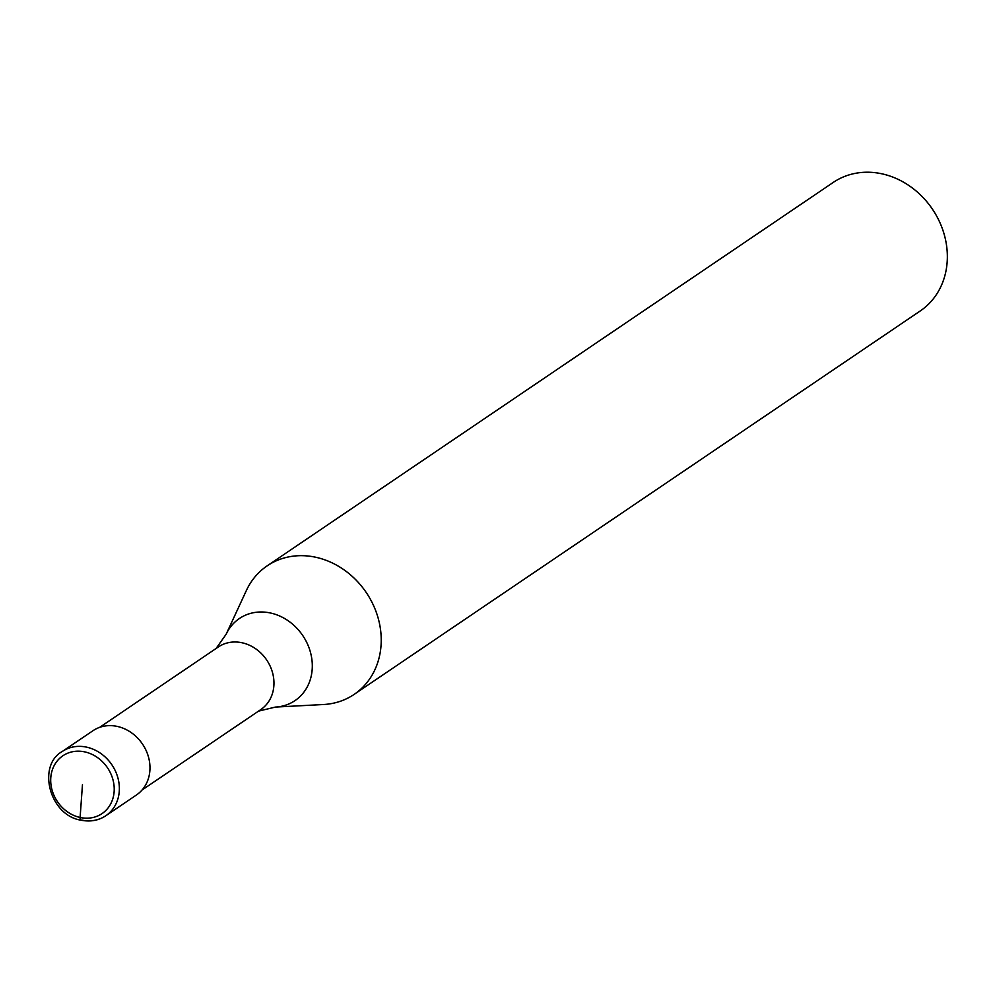 <?xml version="1.0" encoding="UTF-8"?>
<svg xmlns="http://www.w3.org/2000/svg" width="994" height="994" viewBox="0 0 994 994"><rect width="100%" height="100%" fill="white"/><g stroke="black" fill="none" stroke-linecap="round" stroke-linejoin="round"><path stroke-width="1.49" d="M62.311 751.464L92.927 730.739A38.803 33.572 55.9 0 1 117.292 726.428A38.803 33.572 -124.1 0 1 148.454 756.894A38.803 33.572 -124.1 0 1 136.439 794.989L105.836 815.726A38.803 33.572 -124.1 0 0 117.839 777.631A38.803 33.572 -124.1 0 0 86.677 747.165A38.803 33.572 55.9 0 0 62.311 751.464C37.026 765.281 49.091 815.142 80.887 820.174C90.255 822.038 98.568 820.559 105.836 815.726A38.803 33.572 -124.1 0 1 81.458 820.025A3.877 1.441 102.3 0 1 80.104 817.478A34.927 30.218 55.9 0 1 50.781 777.755A34.927 30.218 55.9 0 1 84.813 751.899A34.927 30.218 -124.1 0 1 114.136 791.609A34.927 30.218 -124.1 0 1 80.104 817.478L82.465 784.688M99.648 727.359L218.332 646.97A37.834 32.727 55.9 0 1 242.089 642.77A37.834 32.727 -124.1 0 1 272.48 672.466A37.834 32.727 -124.1 0 1 260.763 709.604L142.08 789.994M216.083 648.486L226.135 634.271L246.35 590.56A77.607 67.132 55.9 0 1 267.113 565.884A77.607 67.132 55.9 0 1 315.856 557.274A77.607 67.132 -124.1 0 1 378.18 618.206A77.607 67.132 -124.1 0 1 354.15 694.384L920.27 310.936A77.607 67.132 -124.1 0 0 944.3 234.758A77.607 67.132 -124.1 0 0 881.976 173.826A77.607 67.132 55.9 0 0 833.233 182.436L267.113 565.884M258.515 711.132L275.437 707.069L323.535 704.51A77.607 67.132 -124.1 0 0 354.15 694.384M226.135 634.271A49.576 42.891 55.9 0 1 270.542 613.012A49.576 42.891 -124.1 0 1 312.24 663.321A49.576 42.891 -124.1 0 1 275.437 707.069"/></g></svg>
